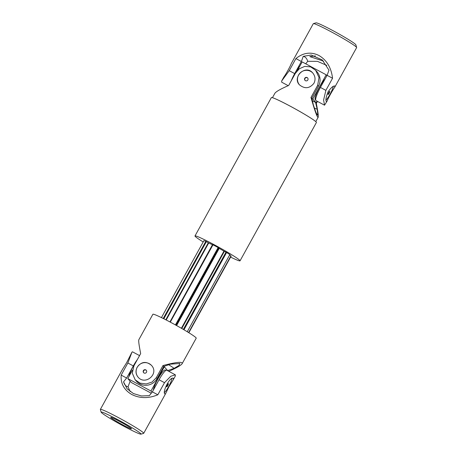 <?xml version="1.0" encoding="UTF-8"?>
<svg xmlns="http://www.w3.org/2000/svg" width="457" height="457" viewBox="0 0 457 457"><rect width="100%" height="100%" fill="white"/><g stroke="black" fill="none" stroke-linecap="round" stroke-linejoin="round"><path stroke-width="0.69" d="M123.556 381.858L126.635 378.036L121.179 375.106C120.557 383.566 124.093 390.032 131.793 394.511C139.876 398.51 148.554 398.601 157.825 394.785L164.509 382.68L170.729 376.294L175.345 374.831L166.776 370.233A12.87 2.302 118.2 0 0 159.059 379.75L152.375 391.86L149.29 395.682L141.419 395.956L133.398 393.551L127.069 388.741L123.556 381.858A151.673 27.117 118.2 0 0 128.017 386.833L130.188 391.592M118.197 419.874A22.764 1.445 28.9 0 1 140.927 434.15A22.764 1.445 28.9 0 1 120.385 424.353A22.764 1.445 28.9 0 1 101.146 412.191A22.764 1.445 28.9 0 1 118.197 419.874M101.146 412.191L100.369 409.512A24.747 1.571 28.9 0 1 100.369 409.398A24.747 1.571 28.9 0 1 118.9 417.864A24.747 1.571 28.9 0 1 143.698 433.322A24.747 1.571 28.9 0 1 143.607 433.385L140.927 434.15M116.232 419.663L123.093 423.348A11.876 0.754 28.9 0 1 131.479 428.832A11.876 0.754 28.9 0 1 120.717 423.748A11.876 0.754 28.9 0 1 110.68 417.35A11.876 0.754 28.9 0 1 116.232 419.663L116.364 419.423M139.545 355.609L132.467 351.81L131.976 352.141L126.675 362.652L122.425 369.45L100.369 409.398M121.179 375.106L127.863 363.001L131.976 352.141M175.345 374.831L175.305 376.065L173.209 379.864L173.477 378.327C170.084 375.871 161.744 392.877 165.046 394.025L165.754 393.368L168.959 386.662L173.209 379.864M164.64 392.392A8.912 1.594 118.2 0 0 168.679 386.513A8.912 1.594 118.2 0 0 171.929 378.693M167.776 385.508A1.782 0.32 118.2 0 0 168.393 383.686A1.782 0.32 118.2 0 0 167.325 385.005A1.782 0.32 118.2 0 0 166.708 386.828A1.782 0.32 118.2 0 0 167.776 385.508M130.148 381.212L128.017 386.833M126.635 378.036L133.318 365.926A12.87 2.302 -61.8 0 1 137.386 359.516M157.825 394.785L152.375 391.86M132.404 370.233L127.794 378.585L150.959 391.026L164.326 366.811L163.743 366.497M127.794 378.585L131.308 382.503L151.273 393.226M150.959 391.026L152.055 392.249M167.805 370.787L164.326 366.811M153.284 390.209A12.373 2.211 -61.8 0 1 157.831 379.133A12.373 2.211 -61.8 0 1 165.251 369.976L165.982 370.37M136.974 360.265A12.373 2.211 118.2 0 0 128.925 376.534M138.185 377.259A8.912 8.746 138.1 0 1 137.209 367.297A8.912 8.746 138.1 0 1 151.45 365.372M146.48 372.272A1.782 1.748 138.1 0 1 143.607 372.632A1.782 1.748 138.1 0 1 143.389 370.61A1.782 1.748 138.1 0 1 146.257 370.25A1.782 1.748 138.1 0 1 146.48 372.272M196.219 338.186A24.747 1.571 -151.1 0 0 175.311 324.853A24.747 1.571 -151.1 0 0 152.889 314.267L138.831 339.728C138.425 340.768 139.037 345.383 140.67 353.575L133.987 365.68L132.29 373.146L135.146 379.807L140.133 383.155L146.269 383.954L152.055 382.069L156.294 377.665L162.978 365.554C176.362 362.064 182.76 361.424 182.16 363.646L196.219 338.186M231.162 256.063L188.838 332.725M230.899 255.909L188.581 332.565M135.146 379.807L136.357 381.149A12.87 12.636 -41.9 0 0 157.088 378.55L163.772 366.445L170.364 364.16L179.864 363.486L179.024 365.406L174.128 368.353L167.708 370.581M168.707 364.737A151.673 148.919 138.1 0 1 174.128 368.353M168.804 371.324C176.631 367.879 181.086 365.32 182.16 363.646M163.772 366.445L162.978 365.554M137.169 367.251C135.363 370.873 135.666 374.169 138.071 377.134C145.217 385.891 159.647 373.655 151.336 365.24C146.006 360.956 141.287 361.63 137.169 367.251M146.366 370.381A1.782 1.748 -41.9 0 0 143.721 372.746M229.825 254.618L187.244 331.742M226.603 252.51L183.954 329.771M225.987 252.167L183.343 329.417M218.617 247.877L175.934 325.195M218.12 247.574L175.425 324.916M212.979 244.815L170.295 322.134M229.802 254.652L230.025 254.76A15.835 1.005 28.9 0 0 226.261 252.298L223.947 251.156A12.87 0.817 28.9 0 0 219.206 248.397L218.566 247.82A15.835 1.005 28.9 0 0 212.556 244.598L169.941 321.945M206.381 241.639L163.806 318.769M205.816 241.347L163.235 318.483M203.896 240.69L161.441 317.598M299.552 84.945A8.912 8.746 138.1 0 1 310.594 71.343A8.912 8.746 138.1 0 1 312.817 73.051M304.756 78.296A1.782 1.748 138.1 0 1 307.624 77.936A1.782 1.748 138.1 0 1 307.847 79.958A1.782 1.748 138.1 0 1 304.973 80.318A1.782 1.748 138.1 0 1 304.756 78.296M315.581 102.454L317.169 109.234L317.724 113.667L317.404 115.147L315.804 112.148L313.405 105.041L311.771 98.341L310.977 97.455C314.233 108.92 316.49 115.507 317.741 117.215L318.169 117.272C318.575 116.232 317.963 111.617 316.33 103.425L317.455 101.391M310.977 97.455L317.661 85.345L319.026 77.519L315.678 70.309L310.611 66.876L304.756 66.379L299.381 68.727L295.353 73.366L288.67 85.476C280.558 89.012 275.948 91.634 274.84 93.354L272.446 97.689M313.982 83.225C315.718 79.529 315.296 76.096 312.702 72.926C305.465 64.071 291.926 77.296 299.438 84.819C304.773 89.109 309.623 88.578 313.982 83.225M317.169 109.234A151.673 148.919 138.1 0 1 314.376 108.103M311.771 98.341L318.455 86.236A12.87 12.636 -41.9 0 0 316.884 71.652L315.678 70.309M203.194 241.964A25.735 1.634 28.9 0 1 194.99 235.955A25.735 1.634 28.9 0 1 216.281 245.849A25.735 1.634 28.9 0 1 239.828 260.37A25.735 1.634 28.9 0 1 240.051 260.827A25.735 1.634 28.9 0 1 230.591 257.091M203.879 240.725L203.816 240.685A15.835 1.005 28.9 0 1 206.061 241.45L208.312 242.764L165.794 319.78M212.522 244.809A12.87 0.817 28.9 0 0 208.712 242.97L208.312 242.764M229.545 255.12L231.219 256.097A15.835 1.005 28.9 0 1 231.145 256.091M316.33 103.425L315.536 102.539M273.909 98.204A25.541 1.622 28.9 0 1 294.691 108.595A25.541 1.622 28.9 0 1 314.559 120.648M307.732 78.061A1.782 1.748 -41.9 0 0 305.087 80.432M194.99 235.955L271.361 97.604A25.735 1.634 28.9 0 1 292.651 107.498A25.735 1.634 28.9 0 1 316.198 122.025A25.735 1.634 28.9 0 1 316.421 122.482L240.051 260.827M326.938 75.634L326.189 74.799L312.817 99.015L316.204 102.791L317.084 101.191M325.024 79.101A12.373 2.211 118.2 0 0 317.655 90.909A12.373 2.211 118.2 0 0 315.341 99.695L315.644 99.855M326.189 74.799L302.163 61.895L297.404 70.515M312.817 99.015L311.805 98.466M316.204 102.791L312.354 100.723M299.889 66.008A12.373 2.211 118.2 0 0 291.68 80.015M291.269 80.758A12.87 2.302 -61.8 0 1 294.685 73.611L301.369 61.506L303.248 56.342A151.673 27.117 -61.8 0 1 307.71 61.318L305.71 63.797M303.248 56.342L311.234 55.029L322.265 59.953L328.983 70.167L327.109 75.331L332.559 78.256C331.251 67.647 326.709 60.056 318.94 55.497C310.931 51.584 303.254 52.612 295.913 58.576L289.23 70.686L281.695 80.935L281.655 82.163L288.196 85.676M326.812 65.408L317.472 61.352L307.71 61.318M323.533 61.152L309.829 56.599L315.387 55.925M334.575 87.55C332.542 90.235 327.937 98.569 327.121 101.054L326.412 101.705C325.407 100.466 325.955 97.175 328.069 91.828C331.045 87.624 333.307 85.688 334.844 86.007L334.575 87.55L356.631 47.602A24.747 1.571 -151.1 0 0 356.631 47.488L355.854 44.809A22.764 1.445 -151.1 0 0 333.033 30.693A22.764 1.445 -151.1 0 0 316.073 22.85L313.393 23.615A24.747 1.571 -151.1 0 0 313.302 23.678L291.246 63.632C290.429 66.116 285.825 74.451 283.791 77.136L281.695 80.935M356.631 47.488A24.747 1.571 -151.1 0 0 331.828 32.144A24.747 1.571 -151.1 0 0 313.393 23.615M329.143 93.194A1.782 0.32 -61.8 0 1 328.075 94.508A1.782 0.32 -61.8 0 1 328.692 92.691A1.782 0.32 -61.8 0 1 329.76 91.371A1.782 0.32 -61.8 0 1 329.143 93.194M333.296 86.379A8.912 1.594 -61.8 0 1 330.411 93.525A8.912 1.594 -61.8 0 1 326.007 100.077M332.559 78.256L325.875 90.366L323.59 100.043L324.533 105.19L315.964 100.591A12.87 2.302 118.2 0 1 320.426 87.436L325.875 90.366M327.121 101.054L324.533 105.19M327.109 75.331L320.426 87.436M295.913 58.576L301.369 61.506M133.318 365.926L127.863 363.001M164.509 382.68L159.059 379.75M157.088 378.55L156.294 377.665M224.358 251.379L181.783 328.509M223.947 251.156L181.378 328.275M219.206 248.397L176.602 325.567M218.914 248.214L176.305 325.401M208.712 242.97L166.199 319.986M318.455 86.236L317.661 85.345M289.23 70.686L294.685 73.611M165.754 393.368L143.698 433.322M318.169 117.272L315.776 121.608"/></g></svg>

